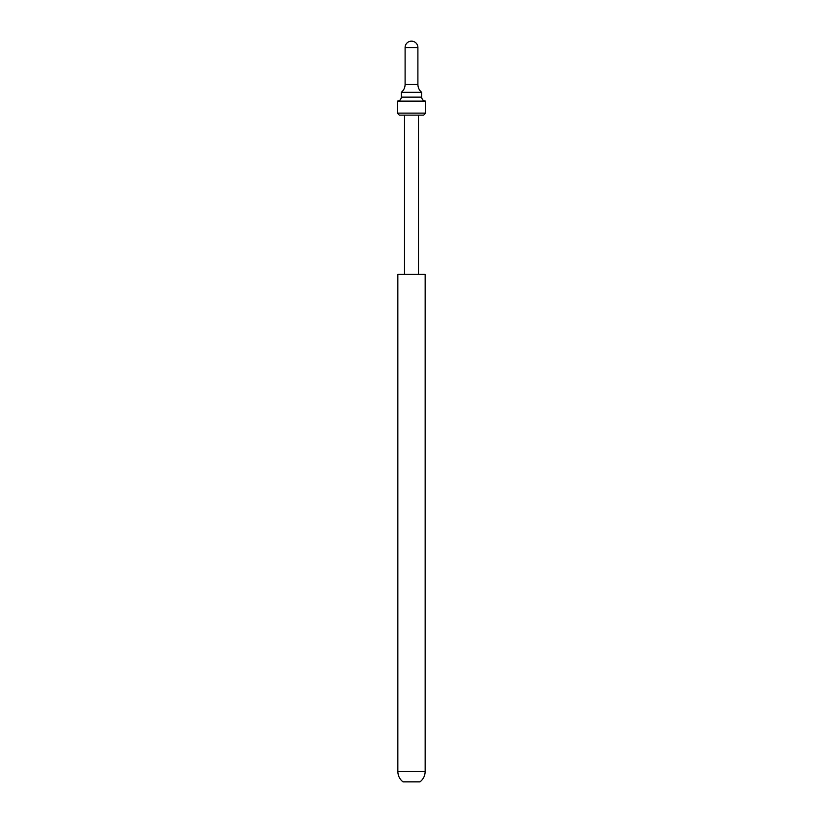 <?xml version="1.0" encoding="UTF-8"?>
<svg xmlns="http://www.w3.org/2000/svg" width="823" height="823" viewBox="0 0 823 823"><rect width="100%" height="100%" fill="white"/><g stroke="black" fill="none" stroke-linecap="round" stroke-linejoin="round"><path stroke-width="0.62" stroke-dasharray="4.12 3.09" d="M425.152 274.409L397.848 274.409M419.997 781.85L403.003 781.85M421.695 92.33L401.305 92.33M425.697 101.126L397.303 101.126M418.496 115.127L404.505 115.127L418.496 115.127M425.152 771.48L397.848 771.48M417.899 47.549L405.101 47.549M417.899 84.491L405.101 84.491M421.695 97.135L401.305 97.135M425.697 113.121L397.303 113.121"/><path stroke-width="1.23" d="M411.5 274.409L425.152 274.409L425.152 771.48L397.848 771.48L397.848 274.409L411.5 274.409M397.848 771.48C397.941 775.75 399.659 779.196 403.003 781.85L419.997 781.85C423.341 779.196 425.059 775.75 425.152 771.48M405.101 47.549A6.399 6.399 0 0 1 411.5 41.15A6.399 6.399 0 0 1 417.899 47.549L405.101 47.549L405.101 84.491L417.899 84.491L417.899 47.549M421.695 92.33L421.695 97.135L401.305 97.135L401.305 92.33L421.695 92.33C419.236 90.293 417.971 87.68 417.899 84.491M401.305 97.135C401.089 99.532 399.752 100.869 397.303 101.126L425.697 101.126L425.697 113.121L423.691 115.127L411.5 115.127L423.691 115.127M404.505 115.127L411.5 115.127L399.309 115.127L404.505 115.127L404.505 274.409M399.309 115.127L397.303 113.121L425.697 113.121M401.305 92.33C403.764 90.293 405.029 87.68 405.101 84.491M418.496 274.409L418.496 115.127M397.303 113.121L397.303 101.126M421.695 97.135C421.911 99.532 423.248 100.869 425.697 101.126"/></g></svg>
